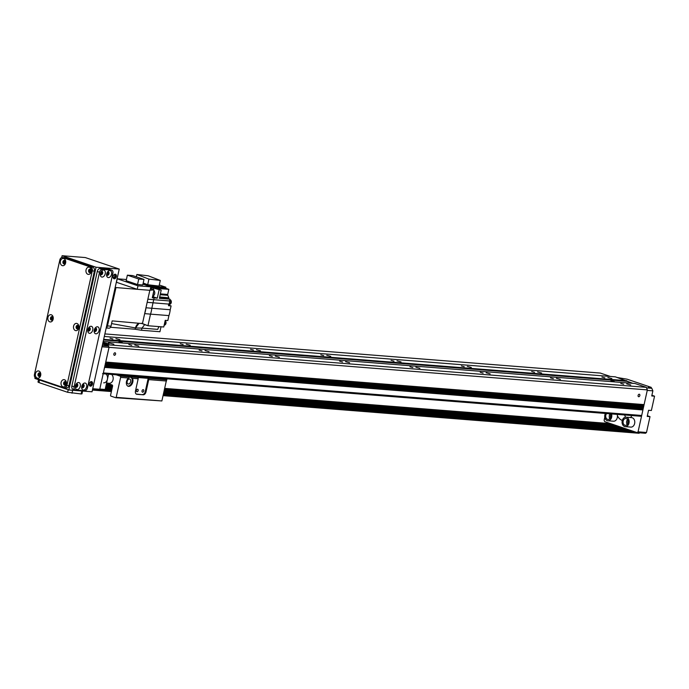 <?xml version="1.0" encoding="UTF-8"?>
<svg xmlns="http://www.w3.org/2000/svg" width="689" height="689" viewBox="0 0 689 689"><rect width="100%" height="100%" fill="white"/><g stroke="black" fill="none" stroke-linecap="round" stroke-linejoin="round"><path stroke-width="1.03" d="M630.728 384.979L626.706 383.894L630.728 384.979M611.866 378.588L607.853 377.494L611.866 378.588M560.45 379.424L556.436 378.339L560.45 379.424M541.588 373.033L537.575 371.948L541.588 373.033M490.172 373.869L486.158 372.783L490.172 373.869M471.31 367.478L467.297 366.393L471.31 367.478M419.894 368.314L415.88 367.228L419.894 368.314M401.032 361.923L397.019 360.838L401.032 361.923M349.616 362.758L345.602 361.673L349.616 362.758M330.754 356.368L326.741 355.283L330.754 356.368M279.338 357.203L275.324 356.118L279.338 357.203M260.476 350.813L256.463 349.728L260.476 350.813M209.06 351.648L205.046 350.563L209.06 351.648M190.207 345.258L186.185 344.173L190.207 345.258M138.79 346.093L134.768 345.008L138.79 346.093M119.929 339.703L115.907 338.618L119.929 339.703M114.434 355.291A1.3 0.853 -71.3 0 1 114.296 355.266A1.3 0.853 -71.3 0 1 113.9 353.767A1.3 0.853 -71.3 0 1 115.123 352.811A1.3 0.853 -71.3 0 1 115.545 354.206A1.3 0.853 -71.3 0 1 114.434 355.291M638.694 396.735A1.3 0.853 -71.3 0 1 638.557 396.7A1.3 0.853 -71.3 0 1 638.169 395.202A1.3 0.853 -71.3 0 1 639.392 394.246A1.3 0.853 -71.3 0 1 639.814 395.65A1.3 0.853 -71.3 0 1 638.694 396.735M601.919 377.047L604.813 377.83L601.919 377.047M620.78 383.437L623.674 384.221L620.78 383.437M531.641 371.492L534.535 372.275L531.641 371.492M550.502 377.882L553.396 378.666L550.502 377.882M461.363 365.937L464.257 366.72L461.363 365.937M480.224 372.327L483.118 373.111L480.224 372.327M391.085 360.381L393.979 361.165L391.085 360.381M409.946 366.772L412.84 367.556L409.946 366.772M320.807 354.826L323.701 355.61L320.807 354.826M339.668 361.217L342.562 362.001L339.668 361.217M250.529 349.271L253.423 350.055L250.529 349.271M269.39 355.662L272.284 356.446L269.39 355.662M180.251 343.716L183.145 344.5L180.251 343.716M199.112 350.107L202.006 350.89L199.112 350.107M119.008 341.77L122.582 342.734L119.008 341.77M610.945 380.655L614.519 381.62L610.945 380.655M109.982 338.161L112.875 338.945L109.982 338.161M128.843 344.552L131.737 345.335L128.843 344.552M108.5 342.769L113.857 344.224L108.5 342.769M102.997 342.373L108.931 343.837L102.928 342.648M104.306 336.465L615.38 376.857L632.872 383.334L626.956 381.327L103.531 339.961M103.195 341.468L634.991 383.506L646.308 387.339L647.367 389.896L641.692 415.467A1.059 0.784 94.5 0 1 640.718 416.234L103.186 373.748M102.532 373.714A1.059 0.784 -85.5 0 0 103.376 372.913L104.582 367.194M104.78 366.324L105.038 365.153M105.228 364.274L105.486 363.103M105.684 362.233L109.043 347.342L107.984 344.793L102.842 343.044M104.754 366.677L642.682 409.197M105.21 364.636L643.13 407.156M105.658 362.586L643.586 405.106M92.533 389.552L98.768 390.043L99.741 389.276L92.722 388.725L102.015 346.791L647.367 389.896M107.984 344.793L646.308 387.339M103.66 339.35L626.697 380.69M637.084 432.597L645.515 433.26L646.497 432.494L638.066 431.831L637.084 432.597L604.649 421.599L604.115 420.324L604.804 417.241M638.066 431.831L647.247 390.405L652.871 390.852L651.82 388.295L648.427 387.14L651.234 387.364L651.079 388.045M631.856 415.545A11.61 8.647 94.5 0 1 630.547 417.551M622.305 420.436A11.61 8.647 94.5 0 1 617.404 415.622M646.497 432.494L650.011 416.638L647.204 416.423L648.564 410.282L651.372 410.506L654.55 396.184L651.742 395.96L652.871 390.852M651.906 395.288L651.889 395.288A3.169 2.36 -85.5 0 0 651.906 395.288L654.55 396.184M651.234 387.364L627.093 379.183L617.378 377.538M625.621 417.181A11.61 8.647 94.5 0 1 624.63 414.976M647.393 415.553A3.169 2.36 -85.5 0 0 648.125 416.001L650.011 416.638M651.82 388.295L646.532 387.873M102.618 344.069L108.517 346.067L102.282 345.577M99.741 389.276L109.043 347.342L108.517 346.067M108.543 374.187L105.159 389.474L99.793 389.052M103.651 382.834A4.754 3.54 -85.5 0 0 107.372 379.45A4.754 3.54 -85.5 0 0 105.934 373.981M111.558 374.428A4.754 3.54 94.5 0 1 112.996 379.897A4.754 3.54 94.5 0 1 109.275 383.273L106.58 383.058M627.576 419.584A3.428 2.558 -85.5 0 0 627.179 424.536M628.118 421.022A1.852 1.378 -85.5 0 0 627.946 423.21M628.144 422.348A3.428 2.558 94.5 0 1 625.354 425.346A3.428 2.558 94.5 0 1 623.071 421.72A3.428 2.558 94.5 0 1 625.888 418.499A3.428 2.558 94.5 0 1 628.144 422.348M625.991 417.189L631.615 417.629A4.754 3.54 94.5 0 1 634.767 422.65A4.754 3.54 94.5 0 1 630.866 427.102L625.25 426.655A4.754 3.54 -85.5 0 0 629.143 422.202A4.754 3.54 -85.5 0 0 625.991 417.189A4.754 3.54 -85.5 0 0 622.124 421.332A4.754 3.54 -85.5 0 0 625.25 426.655M610.118 413.831A3.428 2.558 -85.5 0 0 609.834 418.654M610.764 415.14A1.852 1.378 -85.5 0 0 610.592 417.327M610.308 413.848A3.428 2.558 94.5 0 1 610.497 417.586A3.428 2.558 94.5 0 1 607.999 419.463A3.428 2.558 94.5 0 1 606.992 419.084A3.428 2.558 94.5 0 1 606.604 413.555M617.137 414.382A4.754 3.54 94.5 0 1 613.52 421.22L607.896 420.781A4.754 3.54 -85.5 0 0 611.513 413.943M605.39 413.46A4.754 3.54 -85.5 0 0 607.896 420.781M600.343 373.085L610.445 376.47M130.54 377.038A4.754 3.118 -71.3 0 1 131.952 382.214A4.754 3.118 -71.3 0 1 127.887 386.107A4.754 3.118 -71.3 0 1 127.766 386.09M136.198 394.048L143.217 394.797L136.887 394.297A3.169 2.076 108.7 0 1 136.551 394.229A3.169 2.076 108.7 0 1 135.466 391.059L138.179 378.786A1.059 0.784 -85.5 0 0 137.654 377.512L129.928 376.9L132.443 378.33A4.754 3.118 -71.3 0 1 132.297 383.523A4.754 3.118 -71.3 0 1 128.636 386.357A4.754 3.118 -71.3 0 1 128.137 386.253A4.754 3.118 -71.3 0 1 126.337 382.688A4.754 3.118 -71.3 0 1 128.464 378.02L129.928 376.9L130.686 377.09M128.343 384.014A2.592 1.705 108.7 0 0 130.583 381.844A2.592 1.705 108.7 0 0 129.739 379.045A2.592 1.705 108.7 0 0 127.293 380.957A2.592 1.705 108.7 0 0 128.068 383.962A2.592 1.705 108.7 0 0 128.343 384.014M106.571 383.084L112.049 384.944A1.059 0.784 94.5 0 1 112.574 386.219L110.533 395.426L110.8 396.063L115.7 397.725L116.191 397.346L120.618 377.4A1.059 0.784 -85.5 0 0 120.084 376.116L116.148 374.79M143.217 394.797A3.169 2.076 108.7 0 0 146.008 391.895L145.25 391.636L148.195 378.339L137.654 377.512M142.459 394.539A3.169 2.076 108.7 0 0 145.25 391.636M136.999 391.748A1.3 0.853 108.7 0 0 138.119 390.663A1.3 0.853 108.7 0 0 137.697 389.259A1.3 0.853 108.7 0 0 136.474 390.215A1.3 0.853 108.7 0 0 136.861 391.714A1.3 0.853 108.7 0 0 136.999 391.748M142.623 392.187A1.3 0.853 108.7 0 0 143.743 391.102A1.3 0.853 108.7 0 0 143.321 389.707A1.3 0.853 108.7 0 0 142.098 390.663A1.3 0.853 108.7 0 0 142.485 392.162A1.3 0.853 108.7 0 0 142.623 392.187M161.829 378.399L165.765 379.734L148.195 378.339A1.059 0.784 94.5 0 1 148.721 379.622L146.008 391.895M165.765 379.734A1.059 0.784 94.5 0 1 166.29 381.008L161.872 400.955L116.191 397.346M161.872 400.955L115.7 397.725M639.538 432.787L639.099 433.278L163.052 395.641L639.099 433.278M105.331 388.699L111.911 389.225M163.569 393.307L629.918 430.169M105.451 388.122L112.04 388.648M163.698 392.73L627.653 429.402M105.667 387.158L112.255 387.683M163.913 391.765L623.881 428.119M105.83 386.434L112.41 386.96M164.068 391.042L621.056 427.163M106.011 385.616L112.591 386.141M164.249 390.224L617.852 426.078M106.227 384.66L112.341 385.142M164.464 389.259L614.08 424.794M106.356 384.083L110.455 384.402M164.593 388.682L611.815 424.028M115.037 288.062A3.169 2.36 94.5 0 1 115.296 290.629L107.587 325.406A3.169 2.36 94.5 0 1 106.304 327.456M142.459 323.589L147.946 325.742L150.512 314.141L144.664 313.616L145.965 307.776A21.325 15.873 94.5 0 1 144.664 313.616L142.459 323.589L112.169 320.885L110.989 326.198L107.475 325.914A2.635 1.964 94.5 0 1 106.244 327.723M108.535 328.11A2.635 1.964 -85.5 0 0 108.896 328.188A2.635 1.964 -85.5 0 0 110.989 326.198M107.475 325.914L115.976 287.563L115.201 287.304M110.541 327.266L135.199 329.264L135.5 327.938L141.986 328.128L144.664 324.631L141.486 323.262M168.598 305.167L171.079 305.899L170.226 309.749L145.965 307.776L147.868 299.181L147.17 302.333L168.831 304.099A3.342 2.489 -85.5 0 0 169.528 300.955L169.925 299.172L159.383 298.337L161.2 290.155L153.578 288.123L153.242 289.63M139.066 323.287A6.442 4.797 -85.5 0 0 135.492 327.938L135.199 329.264L141.512 330.272L159.926 331.728L161.019 326.775M139.083 323.287L135.5 327.938M159.288 284.996L165.885 287.235L165.661 288.252L168.831 289.328L167.694 294.461L160.373 293.876M166.221 297.622L168.814 297.829A21.376 15.916 -85.5 0 0 167.78 295.314A1.059 0.784 94.5 0 1 167.694 294.461M168.814 297.829L168.616 298.725M168.994 305.193A3.273 2.437 94.5 0 1 168.641 305.038A3.169 2.36 -85.5 0 0 170.622 302.686A3.169 2.36 -85.5 0 0 169.873 299.396M144.664 324.631L147.946 325.742L163.758 326.991L165.231 320.342L167.832 320.549L168.926 315.596A21.643 16.105 -85.5 0 0 170.226 309.749M141.512 330.272L141.986 328.128L157.798 329.376A4.857 3.617 94.5 0 1 159.28 326.638M168.926 315.596L150.512 314.141A21.643 16.114 94.5 0 0 151.813 308.293L153.716 299.698L147.868 299.181L149.84 290.302M164.085 325.492A3.169 2.36 -85.5 0 0 165.102 320.928M164.507 325.122A2.377 1.766 -85.5 0 0 166.015 323.141A2.377 1.766 -85.5 0 0 165.153 320.678M136.99 289.225L116.467 282.275L117.242 278.795L137.989 285.823L137.214 289.302L115.976 287.563M111.566 323.572L135.492 327.938M150.099 290.224L154.026 289.897L150.443 288.682M150.615 287.89L153.578 288.123M168.831 289.328L155.688 288.295L161.2 290.155M165.661 288.252L150.796 287.08M143.036 283.765L149.444 285.935L165.885 287.235M143.2 283.015L147.679 284.729L159.047 286.064L160.296 280.44L148.927 279.105L136.861 274.472L136.336 276.84M147.679 284.729L148.927 279.105M136.861 274.472L148.23 275.807L160.296 280.44M159.564 297.51L166.669 298.07A1.059 0.784 94.5 0 1 166.178 297.527L159.676 297.011M166.669 298.07L169.925 299.172M171.079 305.899L168.478 305.701L168.831 304.099M154.026 289.897L152.286 297.76L154.112 297.924L153.716 299.698L169.528 300.955M154.112 297.924L157.273 298.173L159.09 289.991M152.467 296.95L154.017 297.071A1.059 0.784 94.5 0 1 153.526 296.528A21.376 15.916 -85.5 0 0 153.277 295.831M154.017 297.071L157.273 298.173M152.924 294.892A3.118 2.317 -85.5 0 0 153.466 292.412M152.674 296.012A2.954 2.196 -85.5 0 0 154.68 293.79A2.954 2.196 -85.5 0 0 153.871 290.612M169.296 298.957A3.169 2.36 -85.5 0 0 168.779 298.785M169.787 304.349A2.377 1.766 -85.5 0 0 171.32 302.152A2.377 1.766 -85.5 0 0 170.149 299.749M142.95 284.161L150.848 286.839L150.073 290.319L137.214 289.302M117.242 278.795L126.406 279.519M137.989 285.823L150.848 286.839M142.769 284.962L137.533 284.548L126.147 280.681L127.37 275.161L132.607 275.574L143.992 279.433L142.769 284.962M143.992 279.433L138.756 279.019L137.533 284.548M138.756 279.019L127.37 275.161M78.15 326.689L78.761 326.896M166.092 381.93L167.039 378.812M89.51 272.603A1.791 1.335 -85.5 0 0 89.751 272.655A1.791 1.335 -85.5 0 0 91.224 270.975A1.791 1.335 -85.5 0 0 90.035 269.08A1.791 1.335 -85.5 0 0 88.58 270.596A1.791 1.335 -85.5 0 0 89.51 272.603M87.882 274.3A3.643 2.713 94.5 0 1 86.797 268.245A3.643 2.713 94.5 0 1 91.31 269.769A3.643 2.713 94.5 0 1 87.882 274.3M90.466 269.21A1.791 1.335 -85.5 0 0 89.441 270.829A1.791 1.335 -85.5 0 0 90.199 272.586M51.391 320.161A1.791 1.335 -85.5 0 0 51.632 320.213A1.791 1.335 -85.5 0 0 53.105 318.533A1.791 1.335 -85.5 0 0 51.916 316.639A1.791 1.335 -85.5 0 0 50.461 318.154A1.791 1.335 -85.5 0 0 51.391 320.161M49.763 321.858A3.643 2.713 94.5 0 1 48.678 315.803A3.643 2.713 94.5 0 1 53.191 317.328A3.643 2.713 94.5 0 1 49.763 321.858M52.347 316.768A1.791 1.335 -85.5 0 0 51.322 318.387A1.791 1.335 -85.5 0 0 52.08 320.152M77.039 328.86A1.791 1.335 -85.5 0 0 77.28 328.903A1.791 1.335 -85.5 0 0 78.753 327.223A1.791 1.335 -85.5 0 0 77.564 325.329A1.791 1.335 -85.5 0 0 76.109 326.844A1.791 1.335 -85.5 0 0 77.039 328.86M75.411 330.548A3.643 2.713 94.5 0 1 74.326 324.493A3.643 2.713 94.5 0 1 78.839 326.018A3.643 2.713 94.5 0 1 75.411 330.548M77.995 325.466A1.791 1.335 -85.5 0 0 76.97 327.086A1.791 1.335 -85.5 0 0 77.728 328.842M38.92 376.418A1.791 1.335 -85.5 0 0 39.161 376.47A1.791 1.335 -85.5 0 0 40.634 374.782A1.791 1.335 -85.5 0 0 39.445 372.887A1.791 1.335 -85.5 0 0 37.99 374.403A1.791 1.335 -85.5 0 0 38.92 376.418M37.292 378.106A3.643 2.713 94.5 0 1 36.207 372.051A3.643 2.713 94.5 0 1 40.72 373.576A3.643 2.713 94.5 0 1 37.292 378.106M39.876 373.025A1.791 1.335 -85.5 0 0 38.851 374.644A1.791 1.335 -85.5 0 0 39.609 376.401M63.853 263.913A1.791 1.335 -85.5 0 0 64.103 263.965A1.791 1.335 -85.5 0 0 65.576 262.276A1.791 1.335 -85.5 0 0 64.387 260.382A1.791 1.335 -85.5 0 0 62.932 261.906A1.791 1.335 -85.5 0 0 63.853 263.913M62.234 265.609A3.643 2.713 94.5 0 1 61.149 259.546A3.643 2.713 94.5 0 1 65.662 261.079A3.643 2.713 94.5 0 1 62.234 265.609M64.818 260.52A1.791 1.335 -85.5 0 0 63.793 262.139A1.791 1.335 -85.5 0 0 64.551 263.896M64.568 385.108A1.791 1.335 -85.5 0 0 64.809 385.16A1.791 1.335 -85.5 0 0 66.282 383.472A1.791 1.335 -85.5 0 0 65.093 381.577A1.791 1.335 -85.5 0 0 63.638 383.101A1.791 1.335 -85.5 0 0 64.568 385.108M62.94 386.796A3.643 2.713 94.5 0 1 61.864 380.741A3.643 2.713 94.5 0 1 66.368 382.274A3.643 2.713 94.5 0 1 62.94 386.796M65.524 381.715A1.791 1.335 -85.5 0 0 64.499 383.334A1.791 1.335 -85.5 0 0 65.257 385.091M62.355 257.514L64.465 257.677A3.169 2.36 94.5 0 1 64.895 257.772L92.808 267.229A3.169 2.36 94.5 0 1 94.393 271.061L68.995 385.607A3.169 2.36 94.5 0 1 66.489 388.002L64.378 387.838A3.169 2.36 -85.5 0 0 66.893 385.444L92.283 270.898A3.169 2.36 -85.5 0 0 90.698 267.065L62.785 257.6A3.169 2.36 -85.5 0 0 62.355 257.514A3.169 2.36 -85.5 0 0 59.848 259.908L34.45 374.454A3.169 2.36 -85.5 0 0 36.035 378.287L63.948 387.743A3.169 2.36 -85.5 0 0 64.378 387.838M90.414 386.202A2.377 1.559 -71.3 0 1 90.164 386.15A2.377 1.559 -71.3 0 1 89.449 383.394A2.377 1.559 -71.3 0 1 91.689 381.646A2.377 1.559 -71.3 0 1 92.464 384.212A2.377 1.559 -71.3 0 1 90.414 386.202M89.811 385.943A2.377 1.559 108.7 0 0 91.646 384.143A2.377 1.559 108.7 0 0 91.284 381.594M114.228 278.812A2.377 1.559 -71.3 0 1 113.969 278.761A2.377 1.559 -71.3 0 1 113.254 276.005A2.377 1.559 -71.3 0 1 115.494 274.256A2.377 1.559 -71.3 0 1 116.269 276.823A2.377 1.559 -71.3 0 1 114.228 278.812M113.625 278.554A2.377 1.559 108.7 0 0 115.459 276.754A2.377 1.559 108.7 0 0 115.097 274.205M88.64 327.886A1.3 0.853 -71.3 0 1 88.881 329.308A1.3 0.853 -71.3 0 1 87.822 330.298M87.959 329.42A1.3 0.853 108.7 0 0 88.218 328.662M107.432 272.129A1.3 0.853 -71.3 0 1 107.673 273.559A1.3 0.853 -71.3 0 1 106.614 274.541M106.752 273.671A1.3 0.853 108.7 0 0 107.01 272.913M82.491 384.634A1.3 0.853 -71.3 0 1 82.732 386.064A1.3 0.853 -71.3 0 1 81.672 387.046M81.81 386.167A1.3 0.853 108.7 0 0 82.069 385.418M94.961 328.386A1.3 0.853 -71.3 0 1 95.203 329.807A1.3 0.853 -71.3 0 1 94.143 330.798M94.281 329.919A1.3 0.853 108.7 0 0 94.539 329.161M76.169 384.135A1.3 0.853 -71.3 0 1 76.41 385.564A1.3 0.853 -71.3 0 1 75.351 386.546M75.489 385.668A1.3 0.853 108.7 0 0 75.747 384.918M101.111 271.63A1.3 0.853 -71.3 0 1 101.352 273.059A1.3 0.853 -71.3 0 1 100.293 274.041M100.43 273.171A1.3 0.853 108.7 0 0 100.689 272.413M78.563 326.112A1.3 0.965 -85.5 0 0 78.391 328.291M78.245 328.481A1.3 0.965 94.5 0 1 78.443 325.897M65.386 261.174A1.3 0.965 -85.5 0 0 65.214 263.344M65.059 263.542A1.3 0.965 94.5 0 1 65.266 260.95M40.444 373.671A1.3 0.965 -85.5 0 0 40.272 375.849M40.117 376.039A1.3 0.965 94.5 0 1 40.324 373.455M52.915 317.422A1.3 0.965 -85.5 0 0 52.743 319.593M52.588 319.791A1.3 0.965 94.5 0 1 52.795 317.207M66.092 382.369A1.3 0.965 -85.5 0 0 65.92 384.54M65.774 384.738A1.3 0.965 94.5 0 1 65.972 382.145M91.034 269.864A1.3 0.965 -85.5 0 0 90.862 272.034M90.715 272.233A1.3 0.965 94.5 0 1 90.914 269.649M62.105 255.722L85.298 257.557L119.249 269.063L92.042 391.791L68.848 389.957L96.055 267.229L62.105 255.722L61.691 257.591M35.087 377.606L34.898 378.45L68.848 389.957M119.249 269.063L96.055 267.229M38.515 379.682L37.981 382.068L38.963 382.584L67.634 392.299L81.138 393.953L81.974 393.875L82.594 391.042M65.791 382.705L66.256 382.869M78.667 327.697L78.046 327.482M90.448 381.939A1.714 1.12 -71.3 0 1 90.862 383.876A1.714 1.12 -71.3 0 1 89.355 385.16M114.253 274.549A1.714 1.12 -71.3 0 1 114.667 276.487A1.714 1.12 -71.3 0 1 113.16 277.77M75.342 386.503A1.791 1.18 108.7 0 0 75.971 387.304A1.791 1.18 108.7 0 0 77.659 385.986A1.791 1.18 108.7 0 0 77.125 383.911A1.791 1.18 108.7 0 0 76.927 383.868A1.791 1.18 108.7 0 0 76.135 384.161M78.649 382.524A3.643 2.394 -71.3 0 1 80.363 385.831A3.643 2.394 -71.3 0 1 77.668 389.535A3.643 2.394 -71.3 0 1 75.316 387.089A3.643 2.394 -71.3 0 1 76.47 383.687A3.643 2.394 -71.3 0 1 78.649 382.524M75.549 386.985A1.791 1.18 108.7 0 0 76.72 385.668A1.791 1.18 108.7 0 0 76.6 383.911M100.284 273.998A1.791 1.18 108.7 0 0 100.913 274.808A1.791 1.18 108.7 0 0 102.601 273.481A1.791 1.18 108.7 0 0 102.067 271.406A1.791 1.18 108.7 0 0 101.869 271.363A1.791 1.18 108.7 0 0 101.076 271.664M103.591 270.028A3.643 2.394 -71.3 0 1 105.305 273.326A3.643 2.394 -71.3 0 1 102.609 277.03A3.643 2.394 -71.3 0 1 100.258 274.592A3.643 2.394 -71.3 0 1 101.412 271.182A3.643 2.394 -71.3 0 1 103.591 270.028M100.491 274.489A1.791 1.18 108.7 0 0 101.662 273.163A1.791 1.18 108.7 0 0 101.533 271.406M87.813 330.255A1.791 1.18 108.7 0 0 88.442 331.056A1.791 1.18 108.7 0 0 90.13 329.738A1.791 1.18 108.7 0 0 89.596 327.654A1.791 1.18 108.7 0 0 89.398 327.619A1.791 1.18 108.7 0 0 88.605 327.912M91.12 326.276A3.643 2.394 -71.3 0 1 92.834 329.583A3.643 2.394 -71.3 0 1 90.138 333.278A3.643 2.394 -71.3 0 1 87.787 330.841A3.643 2.394 -71.3 0 1 88.941 327.439A3.643 2.394 -71.3 0 1 91.12 326.276M88.02 330.737A1.791 1.18 108.7 0 0 89.191 329.42A1.791 1.18 108.7 0 0 89.07 327.654M106.606 274.498A1.791 1.18 108.7 0 0 107.234 275.307A1.791 1.18 108.7 0 0 108.931 273.981A1.791 1.18 108.7 0 0 108.388 271.905A1.791 1.18 108.7 0 0 108.199 271.871A1.791 1.18 108.7 0 0 107.398 272.164M109.913 270.527A3.643 2.394 -71.3 0 1 111.635 273.834A3.643 2.394 -71.3 0 1 108.931 277.529A3.643 2.394 -71.3 0 1 106.588 275.092A3.643 2.394 -71.3 0 1 107.742 271.681A3.643 2.394 -71.3 0 1 109.913 270.527M106.821 274.989A1.791 1.18 108.7 0 0 107.984 273.662A1.791 1.18 108.7 0 0 107.863 271.905M81.664 387.003A1.791 1.18 108.7 0 0 82.292 387.804A1.791 1.18 108.7 0 0 83.989 386.486A1.791 1.18 108.7 0 0 83.447 384.41A1.791 1.18 108.7 0 0 83.257 384.367A1.791 1.18 108.7 0 0 82.456 384.66M84.971 383.024A3.643 2.394 -71.3 0 1 86.693 386.331A3.643 2.394 -71.3 0 1 83.989 390.034A3.643 2.394 -71.3 0 1 81.646 387.588A3.643 2.394 -71.3 0 1 82.801 384.186A3.643 2.394 -71.3 0 1 84.971 383.024M81.879 387.485A1.791 1.18 108.7 0 0 83.042 386.167A1.791 1.18 108.7 0 0 82.921 384.41M94.135 330.754A1.791 1.18 108.7 0 0 94.763 331.555A1.791 1.18 108.7 0 0 96.46 330.238A1.791 1.18 108.7 0 0 95.917 328.153A1.791 1.18 108.7 0 0 95.728 328.119A1.791 1.18 108.7 0 0 94.927 328.412M97.442 326.775A3.643 2.394 -71.3 0 1 99.164 330.083A3.643 2.394 -71.3 0 1 96.46 333.777A3.643 2.394 -71.3 0 1 94.117 331.34A3.643 2.394 -71.3 0 1 95.271 327.938A3.643 2.394 -71.3 0 1 97.442 326.775M94.35 331.237A1.791 1.18 108.7 0 0 95.513 329.919A1.791 1.18 108.7 0 0 95.392 328.153M84.687 390.758A3.169 2.076 108.7 0 0 87.477 387.855L112.875 273.309A3.169 2.076 108.7 0 0 111.782 270.14A3.169 2.076 108.7 0 0 111.446 270.071L102.308 269.347A3.169 2.076 108.7 0 0 99.517 272.25L74.128 386.805A3.169 2.076 108.7 0 0 75.213 389.965A3.169 2.076 108.7 0 0 75.549 390.034L84.687 390.758M109.827 269.528A3.169 2.076 108.7 0 0 109.517 269.373A3.169 2.076 108.7 0 0 109.181 269.304L100.043 268.581A3.169 2.076 108.7 0 0 97.252 271.483L71.863 386.029A3.169 2.076 108.7 0 0 72.956 389.199L75.213 389.965M103.376 372.913L641.692 415.467M104.599 367.392L642.923 409.946M104.642 367.203L642.906 409.748M104.831 366.324L643.095 408.87M104.874 366.16L643.19 408.706M105.047 365.351L643.371 407.897M105.09 365.153L643.354 407.699M105.288 364.283L643.552 406.829M105.322 364.119L643.647 406.665M105.503 363.301L643.827 405.855M105.546 363.112L643.81 405.657M105.744 362.233L644.008 404.779M105.779 362.069L644.103 404.615M648.125 416.001L647.307 415.941M600.42 373.076L104.866 333.915L600.489 373.093M138.179 378.786L132.443 378.33M136.887 394.297L136.25 394.074M128.464 378.02L120.618 377.4M166.29 381.008L148.721 379.622M129.928 376.9L120.084 376.116M92.421 390.06L111.394 391.559L92.421 390.069M92.515 389.638L111.48 391.145M163.147 395.228L639.521 432.881M99.767 389.173L111.713 390.12M163.371 394.203L633.432 431.357M105.262 388.992L111.842 389.509M163.5 393.591L631.055 430.547M109.293 384.006L106.416 383.782L109.327 384.023M610.643 423.632L164.662 388.381L610.678 423.649M107.587 325.406L106.769 325.346M115.296 290.629L114.477 290.569M167.78 295.314L160.184 294.711M152.57 296.451L153.526 296.528M64.895 257.772L62.785 257.6M92.808 267.229L90.698 267.065M94.393 271.061L92.283 270.898M68.995 385.607L66.893 385.444M38.963 382.584L39.531 380.027M81.138 393.953L81.802 390.982M72.009 393.23L72.664 390.258M67.634 392.299L68.202 389.741M78.038 327.241L78.744 327.301M71.863 386.029L74.128 386.805M97.252 271.483L99.517 272.25M100.043 268.581L102.308 269.347M109.181 269.304L111.446 270.071M103.186 373.765L640.856 416.259M106.184 327.973L108.896 328.188M109.517 269.373L111.782 270.14"/></g></svg>
